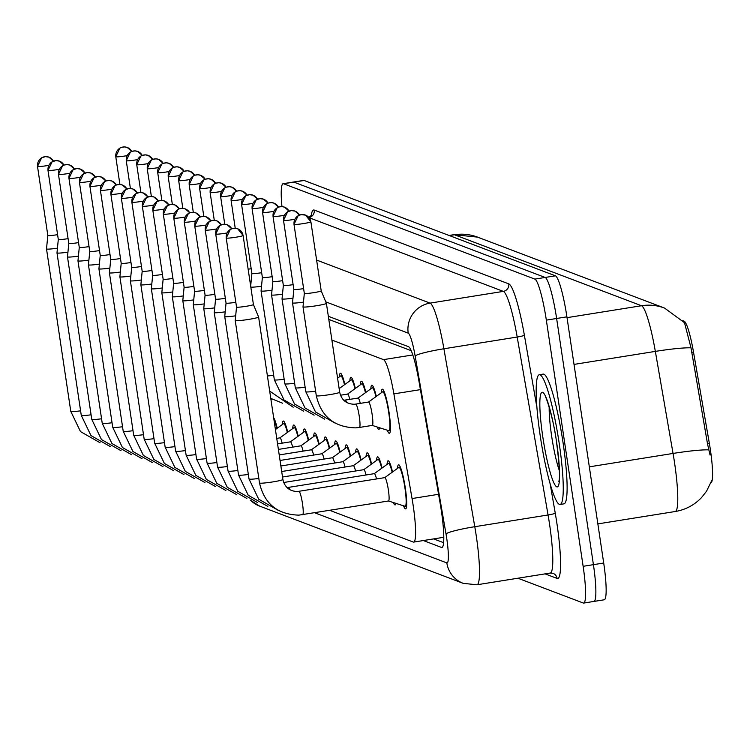 <?xml version="1.0" encoding="UTF-8"?>
<svg xmlns="http://www.w3.org/2000/svg" width="750" height="750" viewBox="0 0 750 750"><rect width="100%" height="100%" fill="white"/><g stroke="black" fill="none" stroke-linecap="round" stroke-linejoin="round"><path stroke-width="1.12" d="M381.3 392.794A22.331 2.991 80.9 0 1 382.331 389.203A22.331 2.991 80.9 0 1 389.072 412.472A22.331 2.991 80.9 0 1 389.381 433.312A22.331 2.991 80.9 0 1 387.291 430.219M370.819 388.809A22.331 2.991 80.9 0 1 371.841 385.219A22.331 2.991 80.9 0 1 376.303 396.412M360.328 384.834A22.331 2.991 80.9 0 1 361.359 381.244A22.331 2.991 80.9 0 1 365.822 392.428M349.847 380.859A22.331 2.991 80.9 0 1 350.878 377.269A22.331 2.991 80.9 0 1 355.331 388.453M339.366 376.875A22.331 2.991 80.9 0 1 340.387 373.284A22.331 2.991 80.9 0 1 344.85 384.478M397.538 468.375A22.331 2.991 80.9 0 1 398.569 464.784A22.331 2.991 80.9 0 1 405.319 488.062A22.331 2.991 80.9 0 1 405.628 508.894A22.331 2.991 80.9 0 1 403.528 505.8M387.056 464.4A22.331 2.991 80.9 0 1 388.087 460.8A22.331 2.991 80.9 0 1 392.541 471.994M376.575 460.416A22.331 2.991 80.9 0 1 377.597 456.825A22.331 2.991 80.9 0 1 382.059 468.019M366.084 456.441A22.331 2.991 80.9 0 1 367.116 452.85A22.331 2.991 80.9 0 1 371.578 464.034M355.603 452.466A22.331 2.991 80.9 0 1 356.634 448.875A22.331 2.991 80.9 0 1 361.088 460.059M345.122 448.481A22.331 2.991 80.9 0 1 346.144 444.891A22.331 2.991 80.9 0 1 350.606 456.084M334.631 444.506A22.331 2.991 80.9 0 1 335.663 440.916A22.331 2.991 80.9 0 1 340.125 452.1M324.15 440.531A22.331 2.991 80.9 0 1 325.181 436.941A22.331 2.991 80.9 0 1 329.634 448.125M313.669 436.547A22.331 2.991 80.9 0 1 314.7 432.956A22.331 2.991 80.9 0 1 319.153 444.15M303.178 432.572A22.331 2.991 80.9 0 1 304.209 428.981A22.331 2.991 80.9 0 1 308.672 440.166M292.697 428.597A22.331 2.991 80.9 0 1 293.728 425.006A22.331 2.991 80.9 0 1 298.191 436.191M282.216 424.622A22.331 2.991 80.9 0 1 283.247 421.031A22.331 2.991 80.9 0 1 287.7 432.216M273.656 417.694A22.331 2.991 80.9 0 1 277.219 428.241M710.925 482.784A35.475 4.753 -99.1 0 0 709.387 443.606L693.497 352.022A35.475 4.753 -99.1 0 0 684.141 321.197L682.819 320.7M411.225 350.691L328.8 319.416M329.812 510.375L413.269 542.044A39.413 5.278 -99.1 0 0 413.691 542.091A39.413 5.278 -99.1 0 0 412.05 498.544L393.881 393.881A39.413 5.278 -99.1 0 0 383.494 359.634L331.884 340.05M379.706 427.791A22.331 2.991 80.9 0 1 378.9 429.328A22.331 2.991 80.9 0 1 377.1 426.956M395.953 503.381A22.331 2.991 80.9 0 1 395.138 504.919A22.331 2.991 80.9 0 1 393.337 502.547M281.953 206.597A39.413 5.278 80.9 0 1 283.116 183.703L293.4 182.053A39.413 5.278 80.9 0 1 293.822 182.109L545.138 277.453A39.413 5.278 80.9 0 1 556.622 318.478L593.419 564.656A39.413 5.278 80.9 0 1 593.962 601.425L604.247 599.784A39.413 5.278 80.9 0 0 603.703 563.016L566.906 316.837A39.413 5.278 80.9 0 0 555.422 275.812L304.106 180.459A39.413 5.278 80.9 0 0 303.684 180.412L293.4 182.053A39.413 5.278 80.9 0 1 293.822 182.109L545.138 277.453A39.413 5.278 80.9 0 1 556.622 318.478L593.419 564.656A39.413 5.278 80.9 0 1 593.962 601.425A39.413 5.278 80.9 0 1 593.55 601.378M710.053 455.034L707.522 443.897L691.003 347.831L684.506 322.716L664.575 308.091A45.984 45.441 110.8 0 0 641.484 305.738L454.425 234.759A45.984 45.441 -69.2 0 1 477.516 237.112L664.575 308.091M283.116 183.703A39.413 5.278 80.9 0 1 283.538 183.75L534.853 279.103A39.413 5.278 80.9 0 1 546.337 320.128L583.134 566.306A39.413 5.278 80.9 0 1 583.678 603.075A39.413 5.278 80.9 0 1 583.266 603.019L517.894 578.222M423.347 540.553L441.478 547.434A39.413 5.278 -99.1 0 0 441.9 547.481A39.413 5.278 -99.1 0 0 440.25 503.934L418.912 380.944A39.413 5.278 -99.1 0 0 408.525 346.706L328.331 316.284M443.606 542.691L433.631 538.903M70.875 411.262A11.822 0.9 -8.5 0 0 70.791 411.394L46.509 248.916A11.822 0.9 -8.5 0 0 46.509 248.916A11.822 0.9 -8.5 0 0 46.631 249.019A11.822 0.9 -8.5 0 0 57.45 248.194M47.887 235.378A8.541 0.647 -8.5 0 0 47.822 235.463A8.541 0.647 -8.5 0 0 47.906 235.547A8.541 0.647 -8.5 0 0 57.497 234.684A8.541 0.647 -8.5 0 0 57.591 234.666M37.566 166.322A8.541 0.647 -8.5 0 0 37.5 166.416L47.822 235.472A8.541 0.647 -8.5 0 0 47.822 235.472L46.509 248.897M81.366 415.238A11.822 0.9 -8.5 0 0 81.272 415.378L56.991 252.9A11.822 0.9 -8.5 0 0 56.991 252.9A11.822 0.9 -8.5 0 0 57.113 253.003A11.822 0.9 -8.5 0 0 67.931 252.169M58.369 239.353A8.541 0.647 -8.5 0 0 58.303 239.438A8.541 0.647 -8.5 0 0 58.397 239.531A8.541 0.647 -8.5 0 0 67.978 238.659A8.541 0.647 -8.5 0 0 68.072 238.641M48.047 170.297A8.541 0.647 -8.5 0 0 47.981 170.391L58.303 239.456A8.541 0.647 -8.5 0 0 58.303 239.456L56.991 252.881M91.847 419.213A11.822 0.9 -8.5 0 0 91.762 419.353L67.481 256.875A11.822 0.9 -8.5 0 0 67.481 256.875A11.822 0.9 -8.5 0 0 67.603 256.978A11.822 0.9 -8.5 0 0 78.422 256.144M68.85 243.338A8.541 0.647 -8.5 0 0 68.784 243.422A8.541 0.647 -8.5 0 0 68.794 243.431A8.541 0.647 -8.5 0 0 68.878 243.506A8.541 0.647 -8.5 0 0 78.469 242.634A8.541 0.647 -8.5 0 0 78.553 242.625M79.341 247.312A8.541 0.647 -8.5 0 0 79.275 247.397L77.962 260.831A11.822 0.9 -8.5 0 0 77.962 260.85A11.822 0.9 -8.5 0 0 78.084 260.953A11.822 0.9 -8.5 0 0 88.903 260.119M69.019 178.247A8.541 0.647 -8.5 0 0 68.953 178.35L79.275 247.406A8.541 0.647 -8.5 0 0 79.275 247.406A8.541 0.647 -8.5 0 0 79.359 247.481A8.541 0.647 -8.5 0 0 88.95 246.609A8.541 0.647 -8.5 0 0 89.044 246.6M89.822 251.288A8.541 0.647 -8.5 0 0 89.756 251.372L88.444 264.816A11.822 0.9 -8.5 0 0 88.444 264.825A11.822 0.9 -8.5 0 0 88.566 264.938A11.822 0.9 -8.5 0 0 99.384 264.103M79.5 182.231A8.541 0.647 -8.5 0 0 79.434 182.325L89.756 251.391A8.541 0.647 -8.5 0 0 89.756 251.391A8.541 0.647 -8.5 0 0 89.85 251.466A8.541 0.647 -8.5 0 0 99.431 250.594A8.541 0.647 -8.5 0 0 99.525 250.575M559.172 443.184A65.691 8.803 80.9 0 1 560.091 504.469A65.691 8.803 80.9 0 1 540.253 436.003A65.691 8.803 80.9 0 1 539.334 374.728A65.691 8.803 80.9 0 1 559.172 443.184M539.334 374.728L543.188 374.109A65.691 8.803 80.9 0 1 563.034 442.575A65.691 8.803 80.9 0 1 563.944 503.85L560.091 504.469M100.303 255.262A8.541 0.647 -8.5 0 0 100.237 255.356L98.925 268.791A11.822 0.9 -8.5 0 0 98.925 268.809A11.822 0.9 -8.5 0 0 99.056 268.912A11.822 0.9 -8.5 0 0 109.875 268.078M89.981 186.206A8.541 0.647 -8.5 0 0 89.925 186.309L100.237 255.366A8.541 0.647 -8.5 0 0 100.237 255.366A8.541 0.647 -8.5 0 0 100.331 255.441A8.541 0.647 -8.5 0 0 109.922 254.569A8.541 0.647 -8.5 0 0 110.006 254.55M133.781 435.131A11.822 0.9 -8.5 0 0 133.697 435.262L109.416 272.784A11.822 0.9 -8.5 0 0 109.416 272.784A11.822 0.9 -8.5 0 0 109.538 272.887A11.822 0.9 -8.5 0 0 120.356 272.053M110.794 259.247A8.541 0.647 -8.5 0 0 110.728 259.331A8.541 0.647 -8.5 0 0 110.728 259.341A8.541 0.647 -8.5 0 0 110.812 259.416A8.541 0.647 -8.5 0 0 120.403 258.544A8.541 0.647 -8.5 0 0 120.497 258.534M276.863 428.494A19.706 2.644 -99.1 0 0 274.05 420.347M144.272 439.106A11.822 0.9 -8.5 0 0 144.178 439.237L119.897 276.759A11.822 0.9 -8.5 0 0 119.897 276.759A11.822 0.9 -8.5 0 0 120.019 276.863A11.822 0.9 -8.5 0 0 130.838 276.038M121.275 263.222A8.541 0.647 -8.5 0 0 121.209 263.306A8.541 0.647 -8.5 0 0 121.209 263.325A8.541 0.647 -8.5 0 0 121.303 263.391A8.541 0.647 -8.5 0 0 130.884 262.528A8.541 0.647 -8.5 0 0 130.978 262.509M287.344 432.469A19.706 2.644 -99.1 0 0 283.659 423.619A19.706 2.644 -99.1 0 0 283.491 423.694L275.428 429.534M154.753 443.081A11.822 0.9 -8.5 0 0 154.669 443.222L130.378 280.744A11.822 0.9 -8.5 0 0 130.378 280.744A11.822 0.9 -8.5 0 0 130.509 280.847A11.822 0.9 -8.5 0 0 141.319 280.012M131.756 267.197A8.541 0.647 -8.5 0 0 131.691 267.281A8.541 0.647 -8.5 0 0 131.784 267.375A8.541 0.647 -8.5 0 0 141.366 266.503A8.541 0.647 -8.5 0 0 141.459 266.484M297.834 436.453A19.706 2.644 -99.1 0 0 294.141 427.603A19.706 2.644 -99.1 0 0 293.972 427.669L279.909 437.859M282.169 443.156A11.822 1.584 -99.1 0 0 279.956 437.85A11.822 1.584 -99.1 0 0 279.862 437.897M121.434 198.141A8.541 0.647 -8.5 0 0 121.369 198.234L131.691 267.3A8.541 0.647 -8.5 0 0 131.691 267.3L130.378 280.725M165.234 447.066A11.822 0.9 -8.5 0 0 165.15 447.197L140.869 284.719A11.822 0.9 -8.5 0 0 140.869 284.719A11.822 0.9 -8.5 0 0 140.991 284.822A11.822 0.9 -8.5 0 0 151.809 283.988M142.238 271.181A8.541 0.647 -8.5 0 0 142.181 271.266A8.541 0.647 -8.5 0 0 142.266 271.35A8.541 0.647 -8.5 0 0 151.856 270.478A8.541 0.647 -8.5 0 0 151.95 270.469M308.316 440.428A19.706 2.644 -99.1 0 0 304.631 431.578A19.706 2.644 -99.1 0 0 304.453 431.653L290.391 441.834M292.659 447.131A11.822 1.584 -99.1 0 0 290.447 441.834A11.822 1.584 -99.1 0 0 290.344 441.872M131.925 202.116A8.541 0.647 -8.5 0 0 131.859 202.219L142.181 271.275A8.541 0.647 -8.5 0 0 142.181 271.275L140.869 284.7M152.728 275.156A8.541 0.647 -8.5 0 0 152.662 275.241L151.35 288.675A11.822 0.9 -8.5 0 0 151.35 288.694A11.822 0.9 -8.5 0 0 151.472 288.797A11.822 0.9 -8.5 0 0 162.291 287.972M142.406 206.091A8.541 0.647 -8.5 0 0 142.341 206.194L152.662 275.25A8.541 0.647 -8.5 0 0 152.662 275.25A8.541 0.647 -8.5 0 0 152.747 275.325A8.541 0.647 -8.5 0 0 162.338 274.462A8.541 0.647 -8.5 0 0 162.431 274.444M318.797 444.403A19.706 2.644 -99.1 0 0 315.113 435.553A19.706 2.644 -99.1 0 0 314.944 435.628L300.872 445.819M303.141 451.106A11.822 1.584 -99.1 0 0 300.928 445.809A11.822 1.584 -99.1 0 0 300.825 445.847M163.209 279.131A8.541 0.647 -8.5 0 0 163.144 279.216L161.831 292.659A11.822 0.9 -8.5 0 0 161.831 292.678A11.822 0.9 -8.5 0 0 161.953 292.781A11.822 0.9 -8.5 0 0 172.772 291.947M152.888 210.075A8.541 0.647 -8.5 0 0 152.822 210.169L163.144 279.234A8.541 0.647 -8.5 0 0 163.144 279.234A8.541 0.647 -8.5 0 0 163.238 279.309A8.541 0.647 -8.5 0 0 172.819 278.438A8.541 0.647 -8.5 0 0 172.912 278.419M329.288 448.378A19.706 2.644 -99.1 0 0 325.594 439.528A19.706 2.644 -99.1 0 0 325.425 439.603L311.363 449.794M313.622 455.091A11.822 1.584 -99.1 0 0 311.409 449.784A11.822 1.584 -99.1 0 0 311.306 449.831M173.691 283.116A8.541 0.647 -8.5 0 0 173.634 283.2L172.322 296.634A11.822 0.9 -8.5 0 0 172.322 296.653A11.822 0.9 -8.5 0 0 172.444 296.756A11.822 0.9 -8.5 0 0 183.262 295.922M163.378 214.05A8.541 0.647 -8.5 0 0 163.312 214.153L173.634 283.209A8.541 0.647 -8.5 0 0 173.634 283.209A8.541 0.647 -8.5 0 0 173.719 283.284A8.541 0.647 -8.5 0 0 183.309 282.413A8.541 0.647 -8.5 0 0 183.403 282.403M339.769 452.362A19.706 2.644 -99.1 0 0 336.075 443.512A19.706 2.644 -99.1 0 0 335.906 443.588L321.844 453.769M324.103 459.066A11.822 1.584 -99.1 0 0 321.9 453.759A11.822 1.584 -99.1 0 0 321.797 453.806M250.116 282.384A11.822 0.9 -8.5 0 0 251.044 282.253M248.138 269.175A8.541 0.647 -8.5 0 0 251.091 268.744A8.541 0.647 -8.5 0 0 251.184 268.725M207.169 462.975A11.822 0.9 -8.5 0 0 207.084 463.106L182.803 300.628A11.822 0.9 -8.5 0 0 182.803 300.628A11.822 0.9 -8.5 0 0 182.925 300.731A11.822 0.9 -8.5 0 0 193.744 299.897M184.181 287.091A8.541 0.647 -8.5 0 0 184.116 287.175A8.541 0.647 -8.5 0 0 184.116 287.184A8.541 0.647 -8.5 0 0 184.2 287.259A8.541 0.647 -8.5 0 0 193.791 286.388A8.541 0.647 -8.5 0 0 193.884 286.378M350.25 456.337A19.706 2.644 -99.1 0 0 346.566 447.488A19.706 2.644 -99.1 0 0 346.397 447.562L332.325 457.753M334.594 463.041A11.822 1.584 -99.1 0 0 332.381 457.744A11.822 1.584 -99.1 0 0 332.278 457.781M217.659 466.95A11.822 0.9 -8.5 0 0 217.566 467.081L193.284 304.603A11.822 0.9 -8.5 0 0 193.284 304.603A11.822 0.9 -8.5 0 0 193.406 304.706A11.822 0.9 -8.5 0 0 204.225 303.881M194.662 291.066A8.541 0.647 -8.5 0 0 194.597 291.15A8.541 0.647 -8.5 0 0 194.597 291.169A8.541 0.647 -8.5 0 0 194.691 291.244A8.541 0.647 -8.5 0 0 204.272 290.372A8.541 0.647 -8.5 0 0 204.366 290.353M360.731 460.312A19.706 2.644 -99.1 0 0 357.047 451.462A19.706 2.644 -99.1 0 0 356.878 451.537L342.816 461.728M345.075 467.016A11.822 1.584 -99.1 0 0 342.863 461.719A11.822 1.584 -99.1 0 0 342.759 461.766M228.141 470.925A11.822 0.9 -8.5 0 0 228.056 471.066L203.766 308.588A11.822 0.9 -8.5 0 0 203.766 308.588A11.822 0.9 -8.5 0 0 203.897 308.691A11.822 0.9 -8.5 0 0 214.716 307.856M205.144 295.041A8.541 0.647 -8.5 0 0 205.078 295.134A8.541 0.647 -8.5 0 0 205.172 295.219A8.541 0.647 -8.5 0 0 214.763 294.347A8.541 0.647 -8.5 0 0 214.847 294.328M371.222 464.297A19.706 2.644 -99.1 0 0 367.528 455.447A19.706 2.644 -99.1 0 0 367.359 455.512L353.297 465.703M355.556 471A11.822 1.584 -99.1 0 0 353.353 465.694A11.822 1.584 -99.1 0 0 353.25 465.741M194.831 225.984A8.541 0.647 -8.5 0 0 194.766 226.078L205.078 295.144A8.541 0.647 -8.5 0 0 205.078 295.144L203.766 308.569M238.622 474.909A11.822 0.9 -8.5 0 0 238.537 475.041L214.256 312.562A11.822 0.9 -8.5 0 0 214.256 312.562A11.822 0.9 -8.5 0 0 214.378 312.666A11.822 0.9 -8.5 0 0 225.197 311.831M215.634 299.025A8.541 0.647 -8.5 0 0 215.569 299.109A8.541 0.647 -8.5 0 0 215.653 299.194A8.541 0.647 -8.5 0 0 225.244 298.322A8.541 0.647 -8.5 0 0 225.338 298.312M381.703 468.272A19.706 2.644 -99.1 0 0 378.019 459.422A19.706 2.644 -99.1 0 0 377.85 459.497L363.778 469.678M366.047 474.975A11.822 1.584 -99.1 0 0 363.834 469.678A11.822 1.584 -99.1 0 0 363.731 469.716M205.312 229.959A8.541 0.647 -8.5 0 0 205.247 230.062L215.569 299.119A8.541 0.647 -8.5 0 0 215.569 299.119L214.256 312.544M226.116 303A8.541 0.647 -8.5 0 0 226.05 303.084L224.738 316.519A11.822 0.9 -8.5 0 0 224.738 316.537A11.822 0.9 -8.5 0 0 224.859 316.641A11.822 0.9 -8.5 0 0 235.678 315.816M215.794 233.944A8.541 0.647 -8.5 0 0 215.728 234.037L226.05 303.094A8.541 0.647 -8.5 0 0 226.05 303.094A8.541 0.647 -8.5 0 0 226.144 303.169A8.541 0.647 -8.5 0 0 235.725 302.306A8.541 0.647 -8.5 0 0 235.819 302.288M392.184 472.247A19.706 2.644 -99.1 0 0 388.5 463.397A19.706 2.644 -99.1 0 0 388.331 463.472L374.259 473.663M376.528 478.95A11.822 1.584 -99.1 0 0 374.316 473.653A11.822 1.584 -99.1 0 0 374.213 473.7M388.481 500.991L405.028 506.278A19.706 2.644 -99.1 0 0 405.216 506.297A19.706 2.644 -99.1 0 0 404.934 487.913A19.706 2.644 -99.1 0 0 398.981 467.381A19.706 2.644 -99.1 0 0 398.812 467.447L384.75 477.638M388.425 500.972A11.822 1.584 -99.1 0 0 388.538 500.981A11.822 1.584 -99.1 0 0 388.369 489.956A11.822 1.584 -99.1 0 0 384.797 477.628A11.822 1.584 -99.1 0 0 384.703 477.675M236.597 306.975A8.541 0.647 -8.5 0 0 236.531 307.059L235.219 320.503A11.822 0.9 -8.5 0 0 235.219 320.522A11.822 0.9 -8.5 0 0 235.35 320.625A11.822 0.9 -8.5 0 0 248.625 319.416A11.822 0.9 -8.5 0 0 258.609 317.025A11.822 0.9 -8.5 0 0 258.609 317.006A11.822 0.9 -8.5 0 0 258.488 316.922M226.275 237.919A8.541 0.647 -8.5 0 0 226.209 238.012L236.531 307.078A8.541 0.647 -8.5 0 0 236.531 307.078A8.541 0.647 -8.5 0 0 236.625 307.153A8.541 0.647 -8.5 0 0 246.216 306.281A8.541 0.647 -8.5 0 0 253.425 304.547A8.541 0.647 -8.5 0 0 253.425 304.537A8.541 0.647 -8.5 0 0 253.341 304.472M250.819 287.091A11.822 0.9 -8.5 0 0 261.525 286.228M251.962 273.412A8.541 0.647 -8.5 0 0 251.897 273.497A8.541 0.647 -8.5 0 0 251.991 273.591A8.541 0.647 -8.5 0 0 261.572 272.719A8.541 0.647 -8.5 0 0 261.666 272.7M241.641 204.356A8.541 0.647 -8.5 0 0 241.575 204.45L251.897 273.516A8.541 0.647 -8.5 0 0 251.897 273.516L250.669 286.088M262.444 277.397A8.541 0.647 -8.5 0 0 262.378 277.481L261.066 290.916A11.822 0.9 -8.5 0 0 261.066 290.934A11.822 0.9 -8.5 0 0 261.197 291.038A11.822 0.9 -8.5 0 0 272.016 290.203M252.131 208.331A8.541 0.647 -8.5 0 0 252.066 208.434L262.378 277.491A8.541 0.647 -8.5 0 0 262.378 277.491A8.541 0.647 -8.5 0 0 262.472 277.566A8.541 0.647 -8.5 0 0 272.062 276.694A8.541 0.647 -8.5 0 0 272.147 276.684M344.494 384.731A19.706 2.644 -99.1 0 0 340.809 375.881A19.706 2.644 -99.1 0 0 340.641 375.956L337.575 378.169M284.925 383.663A11.822 0.9 -8.5 0 0 284.841 383.794L271.556 294.909A11.822 0.9 -8.5 0 0 271.556 294.909A11.822 0.9 -8.5 0 0 271.678 295.012A11.822 0.9 -8.5 0 0 282.497 294.178M272.934 281.372A8.541 0.647 -8.5 0 0 272.869 281.456A8.541 0.647 -8.5 0 0 272.869 281.466A8.541 0.647 -8.5 0 0 272.953 281.541A8.541 0.647 -8.5 0 0 282.544 280.669A8.541 0.647 -8.5 0 0 282.638 280.659M354.975 388.706A19.706 2.644 -99.1 0 0 351.291 379.856A19.706 2.644 -99.1 0 0 351.122 379.931L339.141 388.612M295.406 387.638A11.822 0.9 -8.5 0 0 295.322 387.769L282.037 298.894A11.822 0.9 -8.5 0 0 282.037 298.894A11.822 0.9 -8.5 0 0 282.159 298.997A11.822 0.9 -8.5 0 0 292.978 298.163M283.416 285.347A8.541 0.647 -8.5 0 0 283.35 285.431A8.541 0.647 -8.5 0 0 283.35 285.45A8.541 0.647 -8.5 0 0 283.444 285.525A8.541 0.647 -8.5 0 0 293.025 284.653A8.541 0.647 -8.5 0 0 293.119 284.634M365.466 392.691A19.706 2.644 -99.1 0 0 361.772 383.841A19.706 2.644 -99.1 0 0 361.603 383.906L347.541 394.097M349.8 399.394A11.822 1.584 -99.1 0 0 347.587 394.088A11.822 1.584 -99.1 0 0 347.494 394.134M305.897 391.613A11.822 0.9 -8.5 0 0 305.803 391.753L292.519 302.869A11.822 0.9 -8.5 0 0 292.519 302.869A11.822 0.9 -8.5 0 0 292.65 302.972A11.822 0.9 -8.5 0 0 303.469 302.137M293.897 289.331A8.541 0.647 -8.5 0 0 293.831 289.416A8.541 0.647 -8.5 0 0 293.925 289.5A8.541 0.647 -8.5 0 0 303.516 288.628A8.541 0.647 -8.5 0 0 303.6 288.619M375.947 396.666A19.706 2.644 -99.1 0 0 372.262 387.816A19.706 2.644 -99.1 0 0 372.094 387.891L358.022 398.081M360.291 403.369A11.822 1.584 -99.1 0 0 358.078 398.072A11.822 1.584 -99.1 0 0 357.975 398.109M283.575 220.266A8.541 0.647 -8.5 0 0 283.509 220.369L293.831 289.425A8.541 0.647 -8.5 0 0 293.831 289.425L292.519 302.85M372.244 425.409L388.791 430.697A19.706 2.644 -99.1 0 0 388.969 430.716A19.706 2.644 -99.1 0 0 388.697 412.331A19.706 2.644 -99.1 0 0 382.744 391.791A19.706 2.644 -99.1 0 0 382.575 391.866L368.503 402.056M372.188 425.391A11.822 1.584 -99.1 0 0 372.3 425.4A11.822 1.584 -99.1 0 0 372.131 414.366A11.822 1.584 -99.1 0 0 368.559 402.047A11.822 1.584 -99.1 0 0 368.456 402.094M316.378 395.597A11.822 0.9 -8.5 0 0 316.294 395.728L303.009 306.844A11.822 0.9 -8.5 0 0 303.009 306.844A11.822 0.9 -8.5 0 0 303.131 306.947A11.822 0.9 -8.5 0 0 316.406 305.747A11.822 0.9 -8.5 0 0 326.4 303.347A11.822 0.9 -8.5 0 0 326.391 303.328A11.822 0.9 -8.5 0 0 326.269 303.244M304.378 293.306A8.541 0.647 -8.5 0 0 304.322 293.391A8.541 0.647 -8.5 0 0 304.406 293.475A8.541 0.647 -8.5 0 0 313.997 292.603A8.541 0.647 -8.5 0 0 321.216 290.878A8.541 0.647 -8.5 0 0 321.206 290.869A8.541 0.647 -8.5 0 0 321.122 290.803M294.066 224.241A8.541 0.647 -8.5 0 0 294 224.344L304.322 293.4A8.541 0.647 -8.5 0 0 304.322 293.4L303.009 306.825M709.387 443.606L707.522 443.897M693.497 352.022L691.631 352.322M684.141 321.197L683.362 321.328M412.819 354.947L383.494 359.634M420.422 389.634L393.881 393.881M438.581 494.297L412.05 498.544M711.731 480.572L706.491 491.306L701.419 497.7C694.219 505.172 685.491 509.775 675.244 511.509A52.556 7.041 -99.1 0 0 674.513 462.488A52.556 7.041 -99.1 0 0 673.05 453.441L655.341 351.394A52.556 7.041 -99.1 0 0 641.484 305.738L567.028 317.653M691.003 347.831A45.984 4.444 170.2 0 0 655.341 351.394L574.022 364.406M449.363 235.575L454.425 234.759A52.556 7.041 -99.1 0 0 453.863 234.694L449.072 235.463M708.825 449.878A45.984 4.444 170.2 0 0 673.05 453.441L589.331 466.837M603.703 563.016L583.134 566.306M304.106 180.459L283.538 183.75M555.422 275.812L534.853 279.103M566.906 316.837L546.337 320.128M250.228 500.119L259.594 506.1A26.278 25.959 -69.2 0 1 250.566 500.269M314.747 512.794L446.831 562.903A26.278 3.525 -99.1 0 0 446.737 538.425A26.278 3.525 -99.1 0 0 446.006 533.906L415.134 355.969A26.278 3.525 -99.1 0 0 408.206 333.141L325.781 301.866M316.613 260.072L430.05 303.113A52.556 7.041 80.9 0 1 443.906 348.769L474.778 526.706A52.556 7.041 80.9 0 1 476.241 535.753A52.556 7.041 80.9 0 1 476.972 584.775L550.256 573.047A52.556 7.041 -99.1 0 0 549.525 524.025A52.556 7.041 -99.1 0 0 548.062 514.978L517.191 337.041A52.556 7.041 -99.1 0 0 503.334 291.384L309.056 217.678M550.191 484.022L555.253 513.178A6.572 0.638 -9.8 0 1 548.062 514.978L474.778 526.706A26.278 2.541 170.2 0 0 446.006 533.906M555.253 513.178A59.128 7.922 80.9 0 1 557.091 578.428L545.091 573.872M311.184 215.991A59.128 7.922 80.9 0 1 314.241 210.066L508.791 283.884A59.128 7.922 80.9 0 1 524.381 335.241L536.934 407.587M415.134 355.969A26.278 2.541 170.2 0 1 443.906 348.769L517.191 337.041A6.572 0.638 -9.8 0 0 524.381 335.241M408.206 333.141A26.278 25.959 -69.2 0 1 430.05 303.113L503.334 291.384A6.572 6.487 110.8 0 0 508.791 283.884M308.944 217.547A6.572 6.487 110.8 0 0 314.241 210.066M557.091 578.428A6.572 6.487 110.8 0 0 552.994 573.309L550.256 573.047M259.594 506.1L463.219 583.359A26.278 25.959 -69.2 0 1 446.831 562.903M442.275 547.303L441.478 547.434M37.594 166.491A8.541 8.438 110.8 0 1 44.691 156.731A8.541 8.438 -69.2 0 1 48.975 157.172L45.525 156.628L41.653 157.772L37.5 166.416A8.541 0.647 -8.5 0 0 37.594 166.491A8.541 0.647 -8.5 0 0 48.769 165.356M53.475 161.119L48.975 157.172A8.541 8.438 -69.2 0 1 53.428 161.137M100.078 442.753L80.484 431.597L70.791 411.394A11.822 0.9 -8.5 0 0 70.912 411.497A11.822 0.9 -8.5 0 0 71.044 411.534A11.822 0.9 -8.5 0 0 80.597 410.831M115.838 156.619A8.541 0.647 -8.5 0 0 115.772 156.722A8.541 0.647 -8.5 0 0 115.856 156.797A8.541 0.647 -8.5 0 0 127.041 155.653M115.856 156.797A8.541 8.438 110.8 0 1 122.953 147.037A8.541 8.438 -69.2 0 1 131.7 151.444M48.075 170.466A8.541 8.438 110.8 0 1 55.172 160.706A8.541 8.438 -69.2 0 1 59.456 161.147L56.006 160.603L52.144 161.747L47.981 170.391A8.541 0.647 -8.5 0 0 48.075 170.466A8.541 0.647 -8.5 0 0 59.259 169.331M59.456 161.147A8.541 8.438 -69.2 0 1 63.919 165.113L59.456 161.147M110.559 446.728L90.975 435.572L81.272 415.378A11.822 0.9 -8.5 0 0 81.403 415.481A11.822 0.9 -8.5 0 0 81.525 415.519A11.822 0.9 -8.5 0 0 91.078 414.806M58.537 174.272A8.541 0.647 -8.5 0 0 58.472 174.375A8.541 0.647 -8.5 0 0 58.556 174.45A8.541 0.647 -8.5 0 0 69.741 173.306M58.556 174.45A8.541 8.438 110.8 0 1 65.653 164.691A8.541 8.438 -69.2 0 1 74.4 169.088M121.041 450.712L101.456 439.547L91.762 419.353A11.822 0.9 -8.5 0 0 91.884 419.456A11.822 0.9 -8.5 0 0 92.016 419.494A11.822 0.9 -8.5 0 0 101.559 418.781M69.037 178.425A8.541 8.438 110.8 0 1 76.144 168.666A8.541 8.438 -69.2 0 1 80.428 169.106L76.978 168.553L73.106 169.706L68.953 178.35A8.541 0.647 -8.5 0 0 69.037 178.425A8.541 0.647 -8.5 0 0 80.222 177.291M84.928 173.053L80.428 169.106A8.541 8.438 -69.2 0 1 84.881 173.072M102.328 423.197A11.822 0.9 -8.5 0 0 102.244 423.328A11.822 0.9 -8.5 0 0 102.366 423.431A11.822 0.9 -8.5 0 0 102.497 423.469A11.822 0.9 -8.5 0 0 112.05 422.756M79.528 182.4A8.541 8.438 110.8 0 1 86.625 172.641A8.541 8.438 -69.2 0 1 90.909 173.081L87.459 172.537L83.597 173.681L79.434 182.325A8.541 0.647 -8.5 0 0 79.528 182.4A8.541 0.647 -8.5 0 0 90.713 181.266M90.909 173.081A8.541 8.438 -69.2 0 1 95.372 177.047L90.909 173.081M112.819 427.172A11.822 0.9 -8.5 0 0 112.725 427.303A11.822 0.9 -8.5 0 0 112.856 427.416A11.822 0.9 -8.5 0 0 112.978 427.444A11.822 0.9 -8.5 0 0 122.531 426.741M126.319 160.603A8.541 0.647 -8.5 0 0 126.253 160.697A8.541 0.647 -8.5 0 0 126.337 160.772A8.541 0.647 -8.5 0 0 137.522 159.637M126.337 160.772A8.541 8.438 110.8 0 1 133.444 151.013A8.541 8.438 -69.2 0 1 142.181 155.419M136.8 164.578A8.541 0.647 -8.5 0 0 136.734 164.672A8.541 0.647 -8.5 0 0 136.828 164.747A8.541 0.647 -8.5 0 0 148.012 163.613M136.828 164.747A8.541 8.438 110.8 0 1 143.925 154.987A8.541 8.438 -69.2 0 1 152.672 159.394M147.281 168.553A8.541 0.647 -8.5 0 0 147.225 168.656A8.541 0.647 -8.5 0 0 147.309 168.731A8.541 0.647 -8.5 0 0 158.494 167.587M147.309 168.731A8.541 8.438 110.8 0 1 154.406 158.972A8.541 8.438 -69.2 0 1 163.153 163.369L158.7 159.403L156.056 158.859L152.991 159.281L151.378 160.003L147.225 168.656L151.369 196.416M559.369 470.672A40.05 5.362 80.9 0 1 551.653 436.172A40.05 5.362 80.9 0 1 549.188 407.062M556.613 442.219A47.934 6.422 80.9 0 1 556.772 486.863A47.934 6.422 80.9 0 1 542.812 436.978A47.934 6.422 80.9 0 1 542.644 392.334A47.934 6.422 80.9 0 1 556.613 442.219M90.009 186.384A8.541 8.438 110.8 0 1 97.106 176.625A8.541 8.438 -69.2 0 1 101.4 177.056L97.941 176.512L94.078 177.656L89.925 186.309A8.541 0.647 -8.5 0 0 90.009 186.384A8.541 0.647 -8.5 0 0 101.194 185.241M105.891 181.013L101.4 177.056A8.541 8.438 -69.2 0 1 105.853 181.022M123.3 431.147A11.822 0.9 -8.5 0 0 123.216 431.288A11.822 0.9 -8.5 0 0 123.338 431.391A11.822 0.9 -8.5 0 0 123.469 431.428A11.822 0.9 -8.5 0 0 133.012 430.716M100.472 190.181A8.541 0.647 -8.5 0 0 100.406 190.284A8.541 0.647 -8.5 0 0 100.491 190.359A8.541 0.647 -8.5 0 0 111.675 189.216M100.491 190.359A8.541 8.438 110.8 0 1 107.597 180.6A8.541 8.438 -69.2 0 1 116.334 185.006M162.984 466.622L143.391 455.466L133.697 435.262A11.822 0.9 -8.5 0 0 133.819 435.366A11.822 0.9 -8.5 0 0 133.95 435.403A11.822 0.9 -8.5 0 0 143.503 434.691M110.953 194.166A8.541 0.647 -8.5 0 0 110.888 194.259A8.541 0.647 -8.5 0 0 110.981 194.334A8.541 0.647 -8.5 0 0 122.156 193.2M110.981 194.334A8.541 8.438 110.8 0 1 118.078 184.575A8.541 8.438 -69.2 0 1 126.825 188.981M173.466 470.597L153.872 459.441L144.178 439.237A11.822 0.9 -8.5 0 0 144.3 439.341A11.822 0.9 -8.5 0 0 144.431 439.378A11.822 0.9 -8.5 0 0 153.984 438.675M157.772 172.528A8.541 0.647 -8.5 0 0 157.706 172.631A8.541 0.647 -8.5 0 0 157.791 172.706A8.541 0.647 -8.5 0 0 168.975 171.572M157.791 172.706A8.541 8.438 110.8 0 1 164.897 162.947A8.541 8.438 -69.2 0 1 173.634 167.353M168.253 176.512A8.541 0.647 -8.5 0 0 168.188 176.606A8.541 0.647 -8.5 0 0 168.281 176.681A8.541 0.647 -8.5 0 0 179.456 175.547M168.281 176.681A8.541 8.438 110.8 0 1 175.378 166.922A8.541 8.438 -69.2 0 1 184.125 171.328M178.734 180.488A8.541 0.647 -8.5 0 0 178.669 180.591A8.541 0.647 -8.5 0 0 178.763 180.666A8.541 0.647 -8.5 0 0 189.947 179.522M178.763 180.666A8.541 8.438 110.8 0 1 185.859 170.906A8.541 8.438 -69.2 0 1 194.606 175.303L190.153 171.337L187.509 170.794L184.444 171.216L182.831 171.938L178.669 180.591L182.822 208.341M121.463 198.309A8.541 8.438 110.8 0 1 128.559 188.55A8.541 8.438 -69.2 0 1 132.853 188.991L129.394 188.447L125.531 189.591L121.369 198.234A8.541 0.647 -8.5 0 0 121.463 198.309A8.541 0.647 -8.5 0 0 132.647 197.175M137.344 192.938L132.853 188.991A8.541 8.438 -69.2 0 1 137.306 192.956M183.947 474.572L164.362 463.416L154.669 443.222A11.822 0.9 -8.5 0 0 154.791 443.325A11.822 0.9 -8.5 0 0 154.922 443.363A11.822 0.9 -8.5 0 0 164.466 442.65M131.944 202.294A8.541 8.438 110.8 0 1 139.041 192.534A8.541 8.438 -69.2 0 1 143.334 192.966L139.875 192.422L136.013 193.566L131.859 202.219A8.541 0.647 -8.5 0 0 131.944 202.294A8.541 0.647 -8.5 0 0 143.128 201.15M147.834 196.922L143.334 192.966A8.541 8.438 -69.2 0 1 147.787 196.931M194.428 478.556L174.844 467.4L165.15 447.197A11.822 0.9 -8.5 0 0 165.272 447.3A11.822 0.9 -8.5 0 0 165.403 447.338A11.822 0.9 -8.5 0 0 174.956 446.625M142.434 206.269A8.541 8.438 110.8 0 1 149.531 196.509A8.541 8.438 -69.2 0 1 153.816 196.95L150.366 196.406L146.494 197.55L142.341 206.194A8.541 0.647 -8.5 0 0 142.434 206.269A8.541 0.647 -8.5 0 0 153.609 205.134M158.316 200.897L153.816 196.95A8.541 8.438 -69.2 0 1 158.269 200.916M175.725 451.041A11.822 0.9 -8.5 0 0 175.631 451.172A11.822 0.9 -8.5 0 0 175.753 451.275A11.822 0.9 -8.5 0 0 175.884 451.312A11.822 0.9 -8.5 0 0 185.438 450.6M152.916 210.244A8.541 8.438 110.8 0 1 160.013 200.484A8.541 8.438 -69.2 0 1 164.297 200.925L160.847 200.381L156.984 201.525L152.822 210.169A8.541 0.647 -8.5 0 0 152.916 210.244A8.541 0.647 -8.5 0 0 164.1 209.109M168.797 204.872L164.297 200.925A8.541 8.438 -69.2 0 1 168.759 204.891M186.206 455.016A11.822 0.9 -8.5 0 0 186.113 455.156A11.822 0.9 -8.5 0 0 186.244 455.259A11.822 0.9 -8.5 0 0 186.366 455.297A11.822 0.9 -8.5 0 0 195.919 454.584M163.397 214.228A8.541 8.438 110.8 0 1 170.494 204.469A8.541 8.438 -69.2 0 1 174.787 204.9L171.328 204.356L167.466 205.5L163.312 214.153A8.541 0.647 -8.5 0 0 163.397 214.228A8.541 0.647 -8.5 0 0 174.581 213.084M179.278 208.856L174.787 204.9A8.541 8.438 -69.2 0 1 179.241 208.866M196.688 458.991A11.822 0.9 -8.5 0 0 196.603 459.131A11.822 0.9 -8.5 0 0 196.725 459.234A11.822 0.9 -8.5 0 0 196.856 459.272A11.822 0.9 -8.5 0 0 206.409 458.559M189.225 184.462A8.541 0.647 -8.5 0 0 189.159 184.566A8.541 0.647 -8.5 0 0 189.244 184.641A8.541 0.647 -8.5 0 0 200.428 183.497M189.244 184.641A8.541 8.438 110.8 0 1 196.341 174.881A8.541 8.438 -69.2 0 1 205.087 179.288M199.706 188.447A8.541 0.647 -8.5 0 0 199.641 188.541A8.541 0.647 -8.5 0 0 199.734 188.616A8.541 0.647 -8.5 0 0 210.909 187.481M199.734 188.616A8.541 8.438 110.8 0 1 206.831 178.856A8.541 8.438 -69.2 0 1 215.569 183.262M210.188 192.422A8.541 0.647 -8.5 0 0 210.122 192.525A8.541 0.647 -8.5 0 0 210.216 192.591A8.541 0.647 -8.5 0 0 221.4 191.456M210.216 192.591A8.541 8.438 110.8 0 1 217.312 182.841A8.541 8.438 -69.2 0 1 226.059 187.238L221.597 183.272L218.963 182.728L215.897 183.15L214.284 183.872L210.122 192.525L214.275 220.275M220.678 196.397A8.541 0.647 -8.5 0 0 220.612 196.5A8.541 0.647 -8.5 0 0 220.697 196.575A8.541 0.647 -8.5 0 0 231.881 195.431M220.697 196.575A8.541 8.438 110.8 0 1 227.794 186.816A8.541 8.438 -69.2 0 1 236.541 191.213M231.159 200.381A8.541 0.647 -8.5 0 0 231.094 200.475A8.541 0.647 -8.5 0 0 231.178 200.55A8.541 0.647 -8.5 0 0 242.362 199.416M231.178 200.55A8.541 8.438 110.8 0 1 238.284 190.791A8.541 8.438 -69.2 0 1 247.022 195.197M173.859 218.025A8.541 0.647 -8.5 0 0 173.794 218.128A8.541 0.647 -8.5 0 0 173.878 218.203A8.541 0.647 -8.5 0 0 185.062 217.059M173.878 218.203A8.541 8.438 110.8 0 1 180.984 208.444A8.541 8.438 -69.2 0 1 189.722 212.85M236.372 494.466L216.778 483.309L207.084 463.106A11.822 0.9 -8.5 0 0 207.206 463.209A11.822 0.9 -8.5 0 0 207.338 463.247A11.822 0.9 -8.5 0 0 216.891 462.534M184.341 222.009A8.541 0.647 -8.5 0 0 184.275 222.103A8.541 0.647 -8.5 0 0 184.369 222.178A8.541 0.647 -8.5 0 0 195.553 221.044M184.369 222.178A8.541 8.438 110.8 0 1 191.466 212.419A8.541 8.438 -69.2 0 1 200.213 216.825M246.853 498.441L227.269 487.284L217.566 467.081A11.822 0.9 -8.5 0 0 217.697 467.194A11.822 0.9 -8.5 0 0 217.819 467.222A11.822 0.9 -8.5 0 0 227.372 466.519M194.85 226.153A8.541 8.438 110.8 0 1 201.947 216.403A8.541 8.438 -69.2 0 1 206.241 216.834L202.781 216.291L198.919 217.434L194.766 226.078A8.541 0.647 -8.5 0 0 194.85 226.153A8.541 0.647 -8.5 0 0 206.034 225.019M210.731 220.791L206.241 216.834A8.541 8.438 -69.2 0 1 210.694 220.8M257.334 502.416L237.75 491.259L228.056 471.066A11.822 0.9 -8.5 0 0 228.178 471.169A11.822 0.9 -8.5 0 0 228.309 471.206A11.822 0.9 -8.5 0 0 237.853 470.494M205.331 230.137A8.541 8.438 110.8 0 1 212.438 220.378A8.541 8.438 -69.2 0 1 216.722 220.809L213.272 220.266L209.4 221.409L205.247 230.062A8.541 0.647 -8.5 0 0 205.331 230.137A8.541 0.647 -8.5 0 0 216.516 228.994M221.222 224.766L216.722 220.809A8.541 8.438 -69.2 0 1 221.175 224.775M267.825 506.4L248.231 495.244L238.537 475.041A11.822 0.9 -8.5 0 0 238.659 475.144A11.822 0.9 -8.5 0 0 238.791 475.181A11.822 0.9 -8.5 0 0 248.344 474.469M215.822 234.113A8.541 8.438 110.8 0 1 222.919 224.353A8.541 8.438 -69.2 0 1 227.203 224.794L223.753 224.25L219.891 225.394L215.728 234.037A8.541 0.647 -8.5 0 0 215.822 234.113A8.541 0.647 -8.5 0 0 226.997 232.978M231.703 228.741L227.203 224.794A8.541 8.438 -69.2 0 1 231.666 228.759M249.113 478.884A11.822 0.9 -8.5 0 0 249.019 479.016A11.822 0.9 -8.5 0 0 249.141 479.119A11.822 0.9 -8.5 0 0 249.272 479.156A11.822 0.9 -8.5 0 0 258.825 478.453M289.791 489.703A11.822 1.584 -99.1 0 0 288.459 487.387A11.822 1.584 -99.1 0 0 288.431 487.397A11.822 1.584 -99.1 0 0 288.412 487.397L286.969 487.547M259.594 482.859A11.822 0.9 -8.5 0 0 259.509 483A11.822 0.9 -8.5 0 0 259.631 483.103A11.822 0.9 -8.5 0 0 259.762 483.141A11.822 0.9 -8.5 0 0 272.484 481.959A11.822 0.9 -8.5 0 0 282.891 479.503L258.609 317.025L253.425 304.547L243.103 235.491L237.694 228.769L233.438 228.3L230.372 229.369L226.209 238.012A8.541 0.647 -8.5 0 0 226.303 238.088A8.541 0.647 -8.5 0 0 235.322 237.309A8.541 0.647 -8.5 0 0 243.103 235.491A8.541 0.647 -8.5 0 0 243.019 235.416A8.541 8.438 -69.2 0 0 233.4 228.328A8.541 8.438 110.8 0 0 226.303 238.088M302.634 514.725A11.822 1.584 -99.1 0 0 302.653 514.725A11.822 1.584 -99.1 0 0 302.494 503.691A11.822 1.584 -99.1 0 0 298.941 491.372A11.822 1.584 -99.1 0 0 298.922 491.372A11.822 1.584 -99.1 0 0 298.894 491.372M241.669 204.525A8.541 8.438 110.8 0 1 248.766 194.766A8.541 8.438 -69.2 0 1 253.05 195.206L249.6 194.662L245.738 195.806L241.575 204.45A8.541 0.647 -8.5 0 0 241.669 204.525A8.541 0.647 -8.5 0 0 252.853 203.391M253.05 195.206A8.541 8.438 -69.2 0 1 257.512 199.172L253.05 195.206M267.422 375.956A11.822 0.9 -8.5 0 0 273.675 375.272M252.15 208.509A8.541 8.438 110.8 0 1 259.247 198.75A8.541 8.438 -69.2 0 1 263.541 199.181L260.081 198.637L256.219 199.781L252.066 208.434A8.541 0.647 -8.5 0 0 252.15 208.509A8.541 0.647 -8.5 0 0 263.334 207.366M268.031 203.138L263.541 199.181A8.541 8.438 -69.2 0 1 267.994 203.147M274.444 379.678A11.822 0.9 -8.5 0 0 274.35 379.819A11.822 0.9 -8.5 0 0 274.481 379.922A11.822 0.9 -8.5 0 0 274.603 379.959A11.822 0.9 -8.5 0 0 284.156 379.247M262.613 212.306A8.541 0.647 -8.5 0 0 262.547 212.409A8.541 0.647 -8.5 0 0 262.631 212.484A8.541 0.647 -8.5 0 0 273.816 211.35M262.631 212.484A8.541 8.438 110.8 0 1 269.738 202.725A8.541 8.438 -69.2 0 1 278.475 207.131M314.119 415.153L294.534 403.997L284.841 383.794A11.822 0.9 -8.5 0 0 284.962 383.897A11.822 0.9 -8.5 0 0 285.094 383.934A11.822 0.9 -8.5 0 0 294.647 383.222M273.094 216.291A8.541 0.647 -8.5 0 0 273.028 216.384A8.541 0.647 -8.5 0 0 273.122 216.459A8.541 0.647 -8.5 0 0 284.297 215.325M273.122 216.459A8.541 8.438 110.8 0 1 280.219 206.7A8.541 8.438 -69.2 0 1 288.966 211.106M324.609 419.128L305.016 407.972L295.322 387.769A11.822 0.9 -8.5 0 0 295.444 387.872A11.822 0.9 -8.5 0 0 295.575 387.909A11.822 0.9 -8.5 0 0 305.128 387.206M283.603 220.444A8.541 8.438 110.8 0 1 290.7 210.684A8.541 8.438 -69.2 0 1 294.994 211.116L291.534 210.572L287.672 211.716L283.509 220.369A8.541 0.647 -8.5 0 0 283.603 220.444A8.541 0.647 -8.5 0 0 294.788 219.3M299.484 215.072L294.994 211.116A8.541 8.438 -69.2 0 1 299.447 215.081M335.091 423.103L315.506 411.947L305.803 391.753A11.822 0.9 -8.5 0 0 305.934 391.856A11.822 0.9 -8.5 0 0 306.056 391.894A11.822 0.9 -8.5 0 0 315.609 391.181M346.575 402.431A11.822 1.584 -99.1 0 0 345.244 400.125A11.822 1.584 -99.1 0 0 345.216 400.125A11.822 1.584 -99.1 0 0 345.197 400.134M321.216 290.878L310.894 221.822L305.475 215.1L301.069 214.65L298.153 215.7L294 224.344A8.541 0.647 -8.5 0 0 294.084 224.419A8.541 0.647 -8.5 0 0 303.113 223.631A8.541 0.647 -8.5 0 0 310.894 221.822A8.541 0.647 -8.5 0 0 310.8 221.747A8.541 8.438 -69.2 0 0 301.181 214.659A8.541 8.438 110.8 0 0 294.084 224.419M372.3 425.4L359.438 427.453A11.822 1.584 -99.1 0 0 359.438 427.453A11.822 1.584 -99.1 0 0 359.278 416.428A11.822 1.584 -99.1 0 0 355.725 404.1A11.822 1.584 -99.1 0 0 355.706 404.1A11.822 1.584 -99.1 0 0 355.678 404.109L354.291 404.259C346.378 404.025 341.503 400.012 339.684 392.231L326.4 303.347L321.206 290.869M359.438 427.453L355.641 427.866C334.275 427.247 321.15 416.541 316.294 395.728A11.822 0.9 -8.5 0 0 316.416 395.831A11.822 0.9 -8.5 0 0 316.547 395.869A11.822 0.9 -8.5 0 0 329.269 394.697A11.822 0.9 -8.5 0 0 339.684 392.231M443.794 537.281L413.691 542.091M477.516 237.112L453.863 234.694M675.244 511.509L597.853 523.894M583.678 603.075L593.962 601.425M308.222 217.509L311.803 215.137L311.475 216.487M463.219 583.359L476.972 584.775M119.916 184.481L115.772 156.722L119.925 148.069L121.547 147.347L124.603 146.925L127.247 147.469L131.738 151.425M68.794 243.431L58.472 174.375L62.625 165.722L64.247 165L67.303 164.578L69.947 165.122L74.438 169.078M68.784 243.422L67.481 256.856M77.962 260.85L102.244 423.328L111.938 443.531L131.531 454.688M88.444 264.825L112.725 427.303L122.428 447.506L142.012 458.663M130.397 188.456L126.253 160.697L130.406 152.053L132.028 151.322L135.084 150.9L137.728 151.453L142.228 155.4M140.887 192.431L136.734 164.672L140.897 156.028L142.509 155.306L145.566 154.884L148.209 155.428L152.709 159.375M559.406 480.487L558.862 481.453C558.225 480.947 561.844 483.469 556.528 442.144C554.156 421.528 545.85 395.334 545.344 396.975L546.169 397.725M98.925 268.809L123.216 431.288L132.909 451.481L152.494 462.647M109.416 272.766L110.728 259.341L100.406 190.284L104.559 181.631L106.181 180.909L109.237 180.488L111.881 181.031L116.381 184.987M273.928 419.522L274.566 419.419M121.209 263.325L110.888 194.259L115.05 185.616L116.662 184.884L119.719 184.462L122.363 185.016L126.862 188.963M283.659 423.619L285.047 423.403M121.209 263.316L119.897 276.75M161.85 200.391L157.706 172.631L161.859 163.987L163.481 163.256L166.537 162.834L169.181 163.387L173.681 167.334M172.341 204.366L168.188 176.606L172.35 167.963L173.963 167.231L177.019 166.819L179.662 167.363L184.162 171.309M294.141 427.603L295.538 427.378M279.956 437.85L276.75 438.366M304.631 431.578L306.019 431.353M290.447 441.834L277.575 443.888M315.113 435.553L316.5 435.328M300.928 445.809L278.4 449.409M151.35 288.694L175.631 451.172L185.325 471.375L204.919 482.531M325.594 439.528L326.981 439.312M311.409 449.784L279.225 454.931M161.831 292.678L186.113 455.156L195.816 475.35L215.4 486.506M336.075 443.512L337.472 443.287M321.9 453.759L280.05 460.463M172.322 296.653L196.603 459.131L206.297 479.325L225.881 490.491M193.303 212.325L189.159 184.566L193.312 175.922L194.934 175.191L197.991 174.769L200.634 175.322L205.134 179.269M203.794 216.3L199.641 188.541L203.794 179.897L205.416 179.166L208.472 178.753L211.116 179.297L215.616 183.244M224.756 224.259L220.612 196.5L224.766 187.847L226.387 187.125L229.444 186.703L232.088 187.247L236.578 191.203M270.853 398.925L272.184 399.244M235.237 228.234L231.094 200.475L235.247 191.831L236.869 191.1L239.925 190.678L242.569 191.231L247.069 195.178M270.778 398.409L282.666 403.219M182.803 300.609L184.116 287.184L173.794 218.128L177.947 209.484L179.569 208.753L182.625 208.331L185.269 208.884L189.769 212.831M346.566 447.488L347.953 447.262M332.381 457.744L280.875 465.984M194.597 291.169L184.275 222.103L188.438 213.459L190.05 212.728L193.106 212.316L195.75 212.859L200.25 216.806M357.047 451.462L358.434 451.247M342.863 461.719L281.7 471.506M194.597 291.159L193.284 304.594M367.528 455.447L368.925 455.222M353.353 465.694L282.525 477.028M378.019 459.422L379.406 459.197M363.834 469.678L283.678 482.503M388.5 463.397L389.887 463.181M374.316 473.653L288.431 487.397M224.738 316.537L249.019 479.016L258.712 499.219L278.306 510.375M405.216 506.297L406.603 506.072M388.538 500.981L298.856 515.138C277.481 514.519 264.366 503.803 259.509 483L235.219 320.522M282.891 479.503C284.719 487.284 289.594 491.287 297.506 491.522L384.797 477.628M398.981 467.381L400.378 467.156M269.681 391.078L293.156 407.194M261.066 290.934L274.35 379.819L284.053 400.012L303.637 411.178M340.809 375.881L342.197 375.656M271.556 294.891L272.869 281.466L262.547 212.409L266.7 203.766L268.322 203.034L271.378 202.613L274.022 203.166L278.522 207.112M351.291 379.856L352.678 379.641M283.35 285.45L273.028 216.384L277.191 207.741L278.803 207.009L281.859 206.597L284.503 207.141L289.003 211.088M361.772 383.841L363.169 383.616M347.587 394.088L340.463 395.231M283.35 285.441L282.037 298.875M343.753 400.284L358.078 398.072M372.262 387.816L373.65 387.591M388.969 430.716L390.356 430.491M382.744 391.791L384.131 391.575M368.559 402.047L355.706 404.1"/></g></svg>
